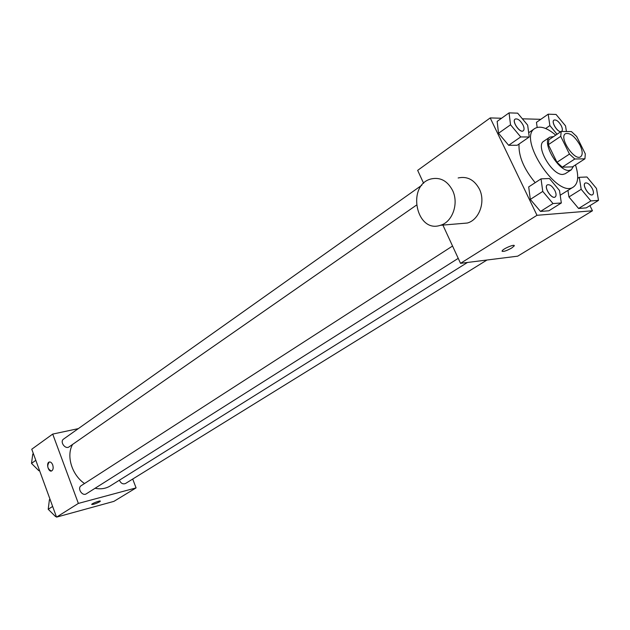 <?xml version="1.0" encoding="UTF-8"?>
<svg xmlns="http://www.w3.org/2000/svg" width="630" height="630" viewBox="0 0 630 630"><rect width="100%" height="100%" fill="white"/><g stroke="black" fill="none" stroke-linecap="round" stroke-linejoin="round"><path stroke-width="0.94" d="M580.002 145.16C582.663 150.924 582.884 154.783 580.663 156.728C574.584 161.54 558.621 137.411 565.433 133.702C570.008 132.497 574.867 136.316 580.002 145.16M571.449 131.583L561.204 131.442L560.731 136.332L569.465 154.074L574.796 159.004L584.931 158.815L585.302 153.877L576.67 136.466L571.449 131.583M574.796 159.004L562.275 167.155L572.473 166.871L584.931 158.815M562.275 167.155L556.959 162.288L569.465 154.074M561.204 131.442L548.864 139.789L548.344 144.679L556.959 162.288M553.636 136.56L549.793 137.151C541.107 141.679 558.479 171.73 569.087 170.439L571.371 169.769L573.465 166.233M571.371 169.769L565.205 173.746L562.905 174.423C552.266 175.762 534.988 145.829 543.721 141.27L549.793 137.151M548.344 144.679L560.731 136.332M575.481 164.926C578.978 175.943 578.316 183.275 573.513 186.921C557.652 199.379 517.183 138.19 534.846 128.465C540.052 125.488 547.013 127.709 555.731 135.143M573.513 186.921L560.196 195.229M535.193 182.668C523.75 168.809 518.372 155.925 519.049 144.018M541.036 178.857L528.696 186.913L530.318 199.411L540.501 211.428L548.872 210.782L561.33 202.978L559.495 190.496L549.439 178.518L541.036 178.857L542.761 191.41L553.006 203.553L561.33 202.978M509.056 112.872L497.157 121.401L498.527 133.269L508.654 145.294L517.222 145.27L529.247 136.994L527.656 125.142L517.655 113.164L509.056 112.872L510.536 124.787L520.719 136.93L529.247 136.994M501.567 118.243L490.211 117.928L536.988 215.302L592.452 210.774L589.932 205.632M540.808 119.322L522.372 118.81M581.183 189.299L568.945 196.97L567.953 190.441L568.945 196.97L578.592 208.475L586.262 207.876L598.5 200.387L596.484 188.464L586.947 176.998L579.261 177.314L581.183 189.299L590.885 200.923L598.5 200.387M536.461 122.346L537.169 127.402L536.461 122.346L548.187 114.188L549.864 125.59L557.054 134.245M442.89 225.083L460.53 263.332L517.695 256.166L592.452 210.774M460.53 263.332L536.988 215.302M514.127 246.015L511.662 248.031C505.843 251.157 502.669 252.094 502.149 250.85C503.26 248.511 515.86 243.44 514.127 246.023L511.67 248.039C506.811 250.716 503.614 251.795 502.071 251.275M490.211 117.928L417.659 170.36L423.62 183.298M458.152 177.967C467.232 176.022 474.311 179.731 479.398 189.087C485.824 201.781 479.194 219.949 467.287 223.036L460.498 223.603M452.553 190.394C459.081 203.459 452.442 222.13 440.425 225.288C416.147 233.746 406.334 185.086 431.054 178.944C440.212 176.951 447.379 180.763 452.553 190.394M467.452 262.466L110.226 485.943C105.801 488.644 100.753 489.423 95.067 488.281M84.522 483.525C71.788 474.878 66.048 455.726 72.6 444.418M458.231 258.355L86.365 493.786C82.286 496.653 76.891 488.163 81.207 485.667L452.553 246.031M486.966 260.025L125.52 483.494C122.929 484.486 120.881 483.383 119.385 480.21M416.296 205.238L69.142 446.827C65.268 449.812 59.488 441.685 63.614 439.047L421.856 185.189M78.317 428.628L52.707 434.086L78.364 503.417L136.08 487.896L132.709 479.06M52.707 434.086L31.76 449.222L56.542 517.128L78.364 503.417M56.542 517.128L113.888 501.378L136.08 487.896M100.335 501.204L99.611 501.811C95.603 503.819 92.972 504.669 91.712 504.362C91.948 503.386 101.005 500.078 100.335 501.212L99.611 501.811C95.965 503.669 93.327 504.551 91.704 504.457M52.707 464.901C53.574 467.964 53.188 469.996 51.55 470.98C48.321 472.303 45.895 462.924 49.227 462.026C50.62 461.743 51.778 462.703 52.707 464.901M51.408 471.019C47.455 468.948 46.722 465.948 49.235 462.026L49.376 461.987M33.366 453.631L32.776 454.057L31.5 463.381L38.863 470.736L39.548 470.571M31.5 463.381L35.808 460.333M38.863 470.736L39.462 470.319M50.022 499.267L49.416 499.661L48.211 509.284L55.605 516.624L56.291 516.435M48.211 509.284L52.644 506.433M55.605 516.624L56.22 516.238M566.425 131.512L565.551 125.913L556.062 114.455L548.187 114.188M561.606 131.394L561.629 131.379C562.692 130.434 562.582 128.567 561.306 125.795C558.731 121.377 556.29 119.472 553.998 120.086C550.99 121.708 557.353 132.276 560.944 131.615M560.889 131.646C557.306 132.316 550.943 121.74 553.951 120.117L553.975 120.102M545.643 128.496L549.864 125.59M523.223 130.82L523.199 130.843C519.978 133.529 511.497 121.236 515.12 119.109L515.143 119.094M497.157 121.401L498.527 133.269L510.536 124.787M498.527 133.269L508.654 145.294L520.719 136.93M508.654 145.294L517.222 145.27M523.026 125.008C524.31 127.851 524.388 129.788 523.254 130.804C520.026 133.489 511.552 121.196 515.167 119.078C517.679 118.353 520.301 120.33 523.026 125.008M592.617 194.694L592.594 194.709C589.436 197.072 581.671 184.866 585.183 183.062L585.231 183.031C587.483 182.456 589.853 184.338 592.35 188.661C593.72 191.678 593.822 193.686 592.641 194.686C589.491 197.04 581.718 184.834 585.231 183.031M568.945 196.97L578.592 208.475L590.885 200.923M578.592 208.475L586.262 207.876M577.663 178.329L579.261 177.314M555.109 197.017L555.109 197.017C551.675 199.623 543.47 186.921 547.281 184.897L547.305 184.881C549.801 184.188 552.345 186.141 554.967 190.709C556.361 193.82 556.424 195.914 555.156 196.985C551.722 199.592 543.525 186.889 547.328 184.866L547.281 184.897M528.696 186.913L530.318 199.411L542.761 191.41M530.318 199.411L540.501 211.428L553.006 203.553M540.501 211.428L548.872 210.782M528.672 132.733L534.846 128.465M467.287 223.036L440.425 225.288"/></g></svg>
